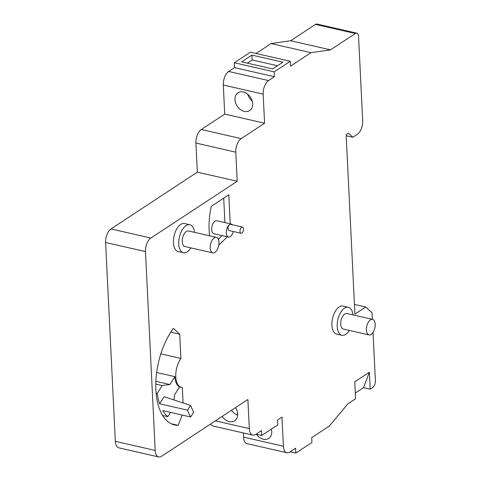 <?xml version="1.0" encoding="UTF-8"?>
<svg xmlns="http://www.w3.org/2000/svg" width="481" height="481" viewBox="0 0 481 481"><rect width="100%" height="100%" fill="white"/><g stroke="black" fill="none" stroke-linecap="round" stroke-linejoin="round"><path stroke-width="0.72" d="M241.606 227.254A3.187 1.653 102.9 0 0 240.007 230.573A3.187 1.653 102.9 0 0 241.035 233.273A3.187 1.653 102.9 0 0 241.889 233.075A3.187 1.653 102.9 0 0 243.482 229.762A3.187 1.653 102.9 0 0 242.46 227.056A3.187 1.653 102.9 0 0 241.606 227.254M232.497 224.783A6.644 3.445 102.9 0 0 231.421 224.11A6.644 3.445 102.9 0 0 229.647 224.525A3.187 1.653 102.9 0 0 228.048 227.838A3.187 1.653 102.9 0 0 229.076 230.543L241.035 233.273M242.46 227.056L230.495 224.32A3.187 1.653 102.9 0 0 229.647 224.525A6.644 3.445 102.9 0 0 226.323 231.427A6.644 3.445 102.9 0 0 228.463 237.061A6.644 3.445 102.9 0 0 230.237 236.646A6.644 3.445 102.9 0 0 233.267 231.499M231.421 224.11L216.805 220.767A6.644 3.445 102.9 0 0 215.025 221.182A6.644 3.445 102.9 0 0 211.7 228.09A6.644 3.445 102.9 0 0 213.841 233.718L228.463 237.061M370.448 319.871A7.973 4.137 102.9 0 0 366.456 328.162A7.973 4.137 102.9 0 0 369.023 334.92A7.973 4.137 102.9 0 0 371.158 334.421A7.973 4.137 102.9 0 0 375.144 326.136A7.973 4.137 102.9 0 0 372.577 319.378A7.973 4.137 102.9 0 0 370.448 319.871M372.577 319.378L346.885 313.504A7.973 4.137 102.9 0 0 344.751 314.003A7.973 4.137 102.9 0 0 340.764 322.288A7.973 4.137 102.9 0 0 343.332 329.046L369.023 334.92M214.213 237.842A7.973 4.137 102.9 0 0 210.227 246.128A7.973 4.137 102.9 0 0 212.794 252.886A7.973 4.137 102.9 0 0 214.923 252.393A7.973 4.137 102.9 0 0 218.915 244.101A7.973 4.137 102.9 0 0 216.348 237.343A7.973 4.137 102.9 0 0 214.213 237.842M216.348 237.343L188.438 230.964A7.973 4.137 102.9 0 0 186.309 231.463A7.973 4.137 102.9 0 0 182.317 239.748A7.973 4.137 102.9 0 0 184.884 246.512L212.794 252.886M194.474 232.347A14.352 7.443 102.9 0 0 189.857 224.747A14.352 7.443 102.9 0 0 186.021 225.643A14.352 7.443 102.9 0 0 178.842 240.56A14.352 7.443 102.9 0 0 183.465 252.729A14.352 7.443 102.9 0 0 187.301 251.834A14.352 7.443 102.9 0 0 190.921 247.889M189.857 224.747L184.542 223.533A14.352 7.443 102.9 0 0 180.706 224.429A14.352 7.443 102.9 0 0 173.527 239.346A14.352 7.443 102.9 0 0 178.15 251.515L183.465 252.729M352.922 314.881A14.352 7.443 102.9 0 0 348.304 307.287A14.352 7.443 102.9 0 0 344.468 308.183A14.352 7.443 102.9 0 0 337.289 323.1A14.352 7.443 102.9 0 0 341.913 335.263A14.352 7.443 102.9 0 0 345.749 334.373A14.352 7.443 102.9 0 0 349.368 330.429M348.304 307.287L342.989 306.072A14.352 7.443 102.9 0 0 339.153 306.968A14.352 7.443 102.9 0 0 331.974 321.885A14.352 7.443 102.9 0 0 336.598 334.048L341.913 335.263M231.541 410.257A10.63 7.991 -123.3 0 0 237.518 415.133A10.63 7.991 -123.3 0 0 237.632 415.175M222.174 416.414A10.63 7.991 -123.3 0 0 229.263 421.621A10.63 7.991 -123.3 0 0 234.626 420.809A10.63 7.991 -123.3 0 0 235.528 407.629M256.409 434.235A10.63 7.991 -123.3 0 0 263.36 439.249A10.63 7.991 -123.3 0 0 268.729 438.431A10.63 7.991 -123.3 0 0 271.356 429.124M247.697 94.18A10.63 7.991 -123.3 0 0 252.26 101.124M243.356 91.991A10.63 7.991 -123.3 0 0 237.993 92.809A10.63 7.991 -123.3 0 0 235.612 102.946A10.63 7.991 -123.3 0 0 244.306 111.394A10.63 7.991 -123.3 0 0 249.669 110.576A10.63 7.991 -123.3 0 0 252.05 100.439A10.63 7.991 -123.3 0 0 243.356 91.991M173.948 399.933L174.597 394.775L179.569 386.88A17.274 8.959 -77.1 0 1 174.886 376.641L169.907 384.529L162.217 385.54L157.239 393.434A53.151 27.573 102.9 0 0 159.632 403.781L164.111 396.675L190.524 405.423L187.542 410.155A53.151 27.573 102.9 0 0 190.662 416.985L162.752 410.606A53.151 27.573 102.9 0 0 167.863 416.648L170.545 412.385M230.231 223.833L228.812 194.799L211.249 206.349A53.151 27.573 102.9 0 0 209.608 235.804M218.789 245.088L227.375 236.814M182.227 415.055L178.144 425.336A57.155 29.648 -77.1 0 1 174.609 424.951A57.155 29.648 -77.1 0 1 155.766 386.784A57.155 29.648 -77.1 0 1 173.4 328.343L179.732 334.193L180.916 358.441A17.274 8.959 -77.1 0 0 175.745 376.04A17.274 8.959 -77.1 0 0 181.439 387.427A17.274 8.959 -77.1 0 0 182.335 387.542L183.093 402.964M286.898 452.741L247.036 443.632A10.63 5.513 -77.1 0 1 243.548 437.115L283.411 446.23A10.63 5.513 102.9 0 0 286.898 452.741A10.63 5.513 102.9 0 0 289.742 452.08L295.599 448.232L295.833 453.078L311.941 442.49L311.7 437.644L329.269 426.094L347.823 403.884L355.579 398.785L354.75 381.812L369.384 372.186L370.22 389.159L372.703 387.524A5.315 2.76 102.9 0 0 375.396 380.748L373.034 332.443M372.39 319.336L372.078 312.854L365.746 307.004L354.912 314.123L346.14 134.686L348.478 133.147L352.91 137.241L357.299 134.355A10.63 5.513 102.9 0 0 362.68 120.803L358.555 36.418A5.315 2.76 102.9 0 0 356.812 33.159A5.315 2.76 102.9 0 0 355.393 33.496L330.507 49.856L311.003 52.663L290.512 66.137L290.271 61.291L250.403 52.176L234.301 62.764L234.542 67.617L228.685 71.465L268.554 80.574A10.63 5.513 102.9 0 0 263.173 94.126L264.592 123.22L241.173 138.618A10.63 5.513 102.9 0 0 235.792 152.17L237.217 181.265L150.854 238.047A10.63 5.513 102.9 0 0 145.472 251.599L155.195 450.438A10.63 5.513 102.9 0 0 158.682 456.95A10.63 5.513 102.9 0 0 161.526 456.289L247.889 399.507L249.314 428.601A10.63 5.513 102.9 0 0 252.802 435.119A10.63 5.513 102.9 0 0 255.645 434.451L261.496 430.603L261.736 435.455L277.838 424.867L277.597 420.015L281.992 417.129L283.411 446.23M234.301 62.764L274.17 71.873L290.271 61.291M274.17 71.873L274.404 76.726L268.554 80.574M237.518 415.133L237.361 411.916M234.542 67.617L274.404 76.726M311.003 52.663L271.134 43.555L256.054 53.469M355.303 393.079L363.57 387.638L369.384 372.186M370.22 389.159L363.57 387.638M355.393 33.496L315.524 24.381L290.638 40.741L271.134 43.555M330.507 49.856L290.638 40.741M263.173 94.126L223.304 85.011L224.729 114.111L201.305 129.509L241.173 138.618M264.592 123.22L224.729 114.111M235.792 152.17L195.923 143.055L197.348 172.156L110.985 228.938L150.854 238.047M237.217 181.265L197.348 172.156M145.472 251.599L105.604 242.484L115.332 441.324L155.195 450.438M243.548 437.115L243.344 432.954M252.802 435.119L212.933 426.004A10.63 5.513 -77.1 0 1 210.582 424.038M158.682 456.95L118.819 447.841A10.63 5.513 -77.1 0 1 115.332 441.324M105.604 242.484A10.63 5.513 -77.1 0 1 110.985 228.938M195.923 143.055A10.63 5.513 -77.1 0 1 201.305 129.509M223.304 85.011A10.63 5.513 -77.1 0 1 228.685 71.465M315.524 24.381A5.315 2.76 -77.1 0 1 316.943 24.05L356.812 33.159M354.437 304.419L365.746 307.004M346.188 135.702L352.91 137.241M295.833 453.078L290.187 451.785M282.912 62.199L251.906 55.117L241.66 61.851L272.667 68.939L282.912 62.199M277.501 65.759L252.146 59.963L247.312 63.143M251.906 55.117L252.146 59.963M256.084 434.163L261.736 435.455M178.144 425.336L171.26 423.767M160.834 353.854L180.916 358.441M156.662 372.474L174.886 376.641M170.791 332.149L179.732 334.193M162.608 415.446L167.863 416.648M156.084 393.169L157.239 393.434M187.542 410.155L159.632 403.781M155.772 384.066L162.217 385.54M155.862 381.319L169.907 384.529M190.662 416.985L193.645 412.253L190.524 405.423M218.308 239.213L222.06 235.6M224.916 222.619L223.719 198.148M215.416 420.857L249.314 428.601M179.503 386.983L181.439 387.427"/></g></svg>
